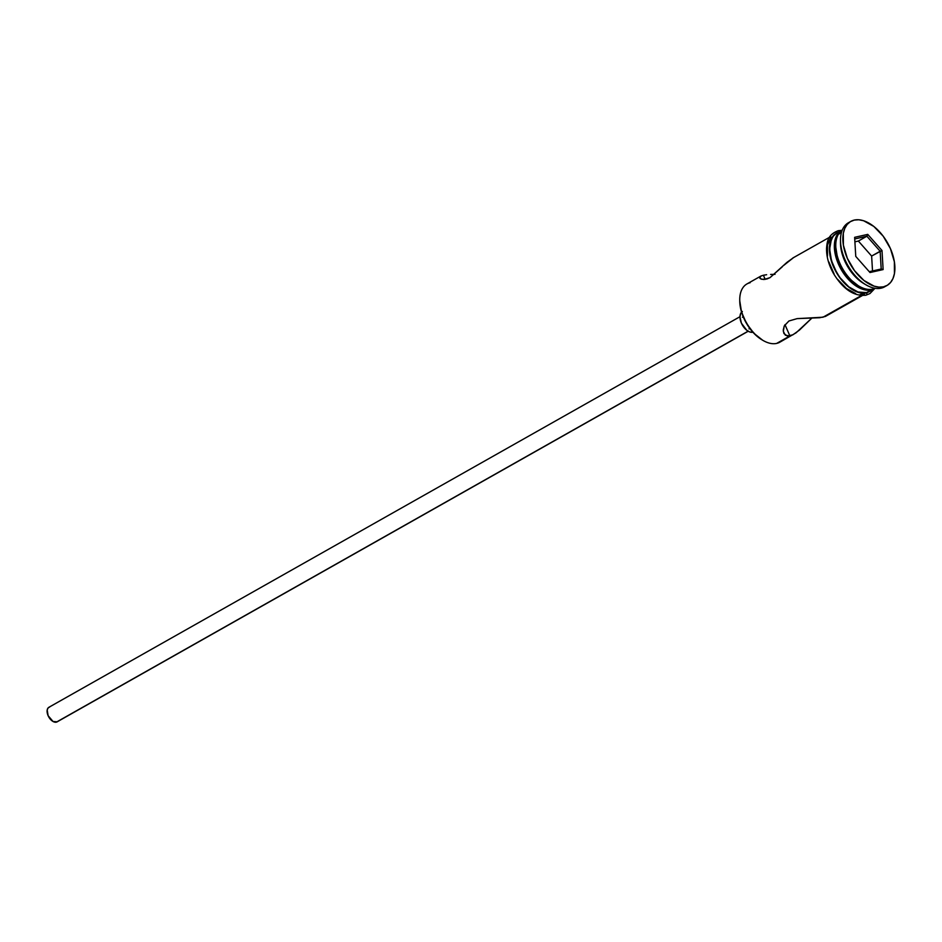<?xml version="1.0" encoding="UTF-8"?>
<svg xmlns="http://www.w3.org/2000/svg" width="942" height="942" viewBox="0 0 942 942"><rect width="100%" height="100%" fill="white"/><g stroke="black" fill="none" stroke-linecap="round" stroke-linejoin="round"><path stroke-width="1.41" d="M760.712 276.171L746.947 283.942A33.453 19.523 60.5 0 0 745.04 320.092A33.453 19.523 60.5 0 0 776.667 343.406A33.453 19.523 -119.5 0 1 762.643 340.215A33.453 19.523 -119.5 0 1 739.753 299.721A33.453 19.523 -119.5 0 1 750.15 282.718M762.596 340.168L753.894 333.303L746.5 323.424L741.531 312.061L739.753 300.769A32.11 18.734 60.5 0 0 761.725 339.673L762.643 340.215M740 316.689L48.902 707.289A8.36 4.875 60.5 0 0 48.419 716.332A8.36 4.875 60.5 0 0 56.332 722.161L748.101 331.184L56.332 722.161A8.36 4.875 60.5 0 0 57.132 721.855L748.219 331.254M741.566 312.167A11.704 6.829 60.5 0 0 742.32 324.978A11.704 6.829 60.5 0 0 752.905 332.243L749.938 332.02L746.7 330.218L741.413 323.165L739.988 316.995L740.6 313.651L742.378 311.508M782.567 340.074A33.453 19.523 -119.5 0 1 776.667 343.406L789.902 335.929L776.667 343.406A33.453 19.523 60.5 0 0 779.87 342.182L796.108 332.797L811.839 318.113L799.44 330.1L792.881 334.81L789.902 335.929L784.969 324.637L789.902 335.929L785.345 335.222L783.32 331.36L784.25 325.932L788.937 320.987L797.144 318.62L819.764 317.725L825.322 316.477L861.353 295.553L823.014 317.218L797.144 318.62L788.937 320.987L784.25 325.932L783.249 330.077L783.826 333.244M770.615 274.44L775.031 274.334L770.615 274.44M763.397 275.241L766.635 274.723L763.397 275.241L765.21 279.397L763.397 275.241L761.101 275.971L763.397 275.241M874.459 288.723A33.453 19.523 -119.5 0 0 875.142 288.311A33.453 19.523 -119.5 0 1 872.681 289.147A33.453 19.523 -119.5 0 1 858.657 285.956A33.453 19.523 -119.5 0 1 835.766 245.45A33.453 19.523 -119.5 0 1 842.254 230.119A33.453 19.523 60.5 0 0 841.383 266.468A33.453 19.523 60.5 0 0 872.681 289.147L874.4 288.181L872.681 289.147A33.453 19.523 60.5 0 0 875.13 288.311L871.256 289.948A33.453 19.523 -119.5 0 1 839.64 266.633A33.453 19.523 -119.5 0 1 841.536 230.484A33.453 19.523 -119.5 0 1 842.254 230.119L838.25 233.251L834.765 241.258L834.824 252.056L838.404 264.007L844.974 275.288L853.523 284.178L862.754 289.324L871.256 289.948L866.522 292.621L871.256 289.948A33.453 19.523 -119.5 0 0 874.459 288.723L869.725 291.396A33.453 19.523 60.5 0 1 866.522 292.621L870.09 291.184M835.766 245.45L835.766 247.051A31.439 18.345 60.5 0 0 857.279 285.132L858.657 285.956M850.779 221.417A36.797 21.466 -119.5 0 1 854.3 220.075L850.367 221.664L847.152 224.467L844.774 228.388L843.326 233.275L843.384 245.155L847.329 258.296L854.547 270.707L863.955 280.481L874.105 286.144L878.98 287.133L883.466 286.839L881.1 288.17L883.466 286.839A36.797 21.466 -119.5 0 1 848.683 261.193A36.797 21.466 -119.5 0 1 850.779 221.417L848.412 222.759A36.797 21.466 60.5 0 0 846.316 262.524A36.797 21.466 60.5 0 0 881.1 288.17A36.797 21.466 -119.5 0 1 865.674 284.661A36.797 21.466 -119.5 0 1 840.488 240.104A36.797 21.466 -119.5 0 1 849.625 222.159M840.488 240.104L840.488 242.777A33.453 19.523 60.5 0 0 863.378 283.283L865.674 284.661M783.603 265.503L793.505 257.649L786.959 262.347L770.014 277.643L766.764 279.044L761.795 279.303L759.617 277.808L761.101 275.971M841.536 230.484L836.814 233.157A33.453 19.523 60.5 0 0 834.906 269.306A33.453 19.523 60.5 0 0 866.522 292.621L858.021 291.996L848.789 286.851L840.24 277.961L836.637 272.509L831.468 260.675L829.619 249.077L831.362 239.492L833.529 235.924L836.449 233.369M864.497 283.919A33.453 19.523 -119.5 0 1 840.523 241.493M872.139 290.03L866.664 292.927A1.672 1.342 77.3 0 1 865.816 295.235A1.672 1.342 -102.7 0 0 866.664 292.927A33.782 19.711 -119.5 0 1 835.731 271.308A33.782 19.711 -119.5 0 1 834.577 234.358M839.805 231.461A1.672 1.342 -102.7 0 0 838.356 230.66A1.672 1.342 77.3 0 1 839.298 233.84A1.672 1.342 77.3 0 1 837.556 233.039M865.816 295.235A1.672 1.342 77.3 0 1 864.297 294.257L860.176 294.54M883.466 286.839L887.388 285.249L890.602 282.447L892.981 278.514L894.429 273.639L894.37 261.758L890.426 248.617L883.207 236.207L873.811 226.433L863.649 220.758L858.774 219.769L854.3 220.075A36.797 21.466 -119.5 0 1 889.071 245.721A36.797 21.466 -119.5 0 1 886.987 285.485A36.797 21.466 -119.5 0 1 883.466 286.839M881.995 250.501L883.125 269.577L870.008 272.532L855.76 256.401L854.629 237.325L867.747 234.381L881.995 250.501L867.747 234.381L854.629 237.325L855.76 256.401L870.008 272.532L883.125 269.577L881.995 250.501L871.633 256.059L858.362 241.046L854.889 241.823L858.362 241.046L866.876 236.23L858.362 241.046L871.633 256.059L880.146 251.243L881.194 269L869.266 271.685L881.194 269L883.125 269.577L881.194 269L880.146 251.243L881.995 250.501M885.763 286.097A36.797 21.466 -119.5 0 1 881.1 288.17A36.797 21.466 60.5 0 0 884.62 286.827L886.987 285.485M835.766 247.04L837.509 258.096L842.372 269.224L849.613 278.891L858.127 285.614M866.664 292.927L858.068 292.291L848.742 287.086L840.111 278.114L833.482 266.727L829.867 254.658L829.808 243.743L833.329 235.665L836.272 233.086L839.875 231.626M830.962 236.995L827.441 245.085L827.5 255.989M828.889 261.994L834.106 273.957M837.744 279.444L846.375 288.429L855.701 293.633M792.881 334.81L787.347 336.047L783.991 333.598M760.3 278.667L759.617 277.808L760.959 279.02L763.974 279.515L770.014 277.643L782.296 266.81M57.215 721.796L53.046 721.49L48.113 715.673L47.206 709.985L48.077 707.984L49.702 706.983M854.724 238.962L866.876 236.23L880.146 251.243L866.876 236.23L867.747 234.381L866.876 236.23L854.724 238.962M872.516 270.955L871.633 256.059L872.516 270.955M739.753 299.721L739.753 300.781M749.797 328.44L749.02 328.888M792.787 258.037L829.396 237.349M874.777 288.535L869.949 293.563L865.839 295.223C853.935 296.459 843.149 289.229 833.517 273.545C828.642 264.784 826.322 256.271 826.558 248.017C827.194 241.917 827.512 234.735 838.333 230.66L841.865 230.307M825.698 316.276L862.319 295.588M743.214 316.795L742.426 317.242"/></g></svg>

